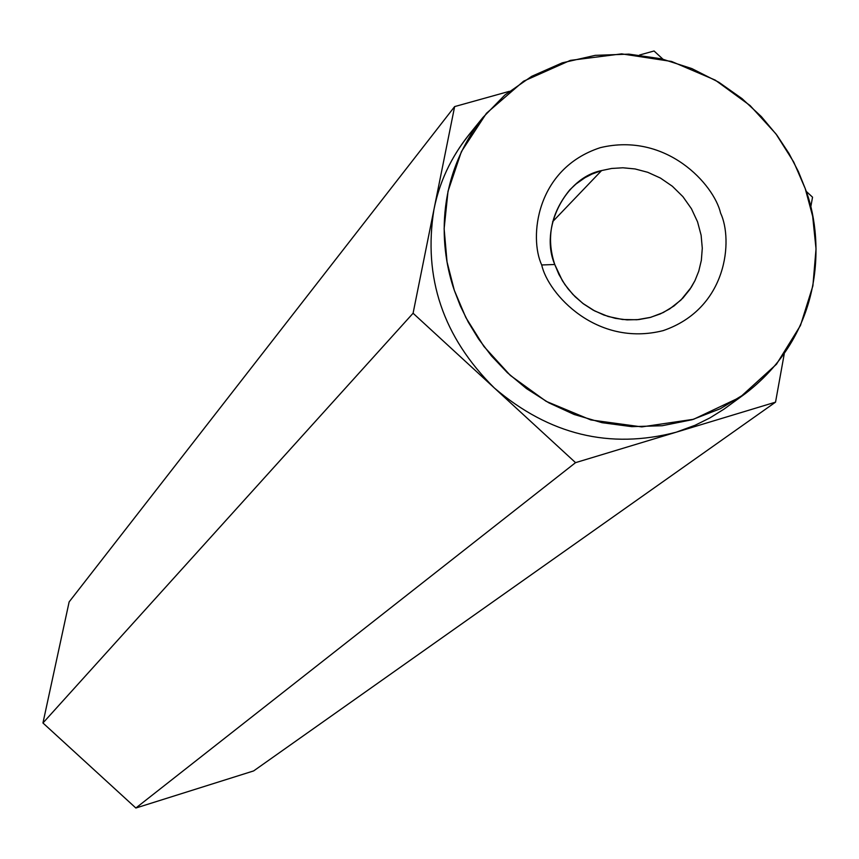 <?xml version="1.0" encoding="UTF-8"?>
<svg xmlns="http://www.w3.org/2000/svg" width="859" height="859" viewBox="0 0 859 859"><rect width="100%" height="100%" fill="white"/><g stroke="black" fill="none" stroke-linecap="round" stroke-linejoin="round"><path stroke-width="1.29" d="M253.641 770.92L775.537 402.152L575.551 462.647L135.862 808.018L253.641 770.92L135.862 808.018L575.551 462.647L413.082 313.245L42.95 722.988L135.862 808.018L42.95 722.988L413.082 313.245L454.636 106.591L69.139 601.901L42.95 722.988L69.139 601.901L454.636 106.591L509.355 91.333L454.636 106.591L413.082 313.245L575.551 462.647L775.537 402.152L253.641 770.92M639.547 55.03L654.053 50.982L662.901 59.153L654.053 50.982L639.547 55.03M806.139 191.278L812.539 197.183L810.724 207.277L812.539 197.183L806.139 191.278M784.224 354.037L775.537 402.152L784.224 354.037M482.93 117.479L504.92 94.973L531.689 76.333L562.28 62.836L595.233 55.352L628.885 54.128L661.559 58.831L691.871 68.591L718.876 82.271L742.069 98.645L761.342 116.588L776.901 135.164L789.099 153.664L798.387 171.575L805.227 188.583C822.954 233.573 828.065 329.877 745.58 393.422L720.25 408.766L692.075 419.729L662.16 425.742L631.741 426.644L602.062 422.692L574.156 414.478L548.815 402.817L526.513 388.612L507.411 372.731L491.498 355.959L478.538 338.918L468.252 322.093L460.284 305.815L454.314 290.31C440.248 250.087 433.913 180.046 482.93 117.479L468.767 134.96C450.932 157.508 439.336 182.301 433.978 209.338C422.95 277.607 443.083 337.157 494.354 387.989C549.255 434.772 609.847 449.525 676.151 432.217C609.847 449.525 549.255 434.772 494.354 387.989C443.083 337.157 422.95 277.607 433.978 209.338C440.119 178.468 454.164 150.851 476.111 126.488M676.151 432.217L695.146 425.237L709.888 417.936L724.019 409.131L745.58 393.422M601.59 170.576L592.012 174.066L584.947 177.716L576.002 184.009L569.861 189.764C550.941 212.882 545.916 237.793 554.764 264.497L562.387 280.732L568.078 288.882L575.122 296.72L583.519 303.914L593.172 310.131L603.866 315.028L615.291 318.335L627.059 319.881L638.752 319.58L649.962 317.529L660.335 313.9L669.623 308.961L680.929 300.049L691.28 287.25L694.952 280.657L698.764 271.176L701.352 260.309L702.286 248.208L701.116 235.216L697.551 221.837L691.441 208.737L682.916 196.657L672.372 186.263L660.421 178.06L647.74 172.294L635.048 168.944L622.882 167.784L611.651 168.461L601.59 170.576L552.605 221.719L601.59 170.576L611.651 168.461L622.882 167.784L635.048 168.944L647.74 172.294L660.421 178.06L672.372 186.263L682.916 196.657L691.441 208.737L697.551 221.837L701.116 235.216L702.286 248.208L701.352 260.309L698.764 271.176L694.952 280.657L689.831 289.451L682.926 298.03L674.068 305.911L663.266 312.536L650.735 317.315L636.927 319.752L622.474 319.494L608.151 316.488L594.729 310.958L582.81 303.377L572.803 294.347L564.846 284.501L558.898 274.408L554.764 264.497C539.345 228.838 565.115 177.609 601.59 170.576M554.764 264.497L541.707 264.969C548.01 293.789 596.533 347.466 663.137 330.629C727.756 308.488 733.156 239.693 720.594 213.107C714.076 184.696 666.616 131.749 600.301 147.662C535.629 168.804 529.026 237.932 541.707 264.969L554.764 264.497M805.227 188.583L793.748 162.072L775.902 133.832L750.1 105.56L715.236 80.112L671.598 61.461L621.68 53.87L570.333 60.388L523.582 81.197L486.462 113.259L461.401 151.613L448.011 191.299L444.124 228.73L447.045 261.941L454.314 290.31L465.814 317.497L483.928 346.478L510.343 375.437L546.131 401.325L590.863 419.944L641.759 426.902L693.589 419.278L740.136 397.245L776.472 364.237L800.481 325.464L812.882 285.875L816.029 248.906L812.668 216.307L805.227 188.583M541.707 264.969C529.026 237.932 535.629 168.804 600.301 147.662C666.616 131.749 714.076 184.696 720.594 213.107C733.156 239.693 727.756 308.488 663.137 330.629C596.533 347.466 548.01 293.789 541.707 264.969"/></g></svg>
